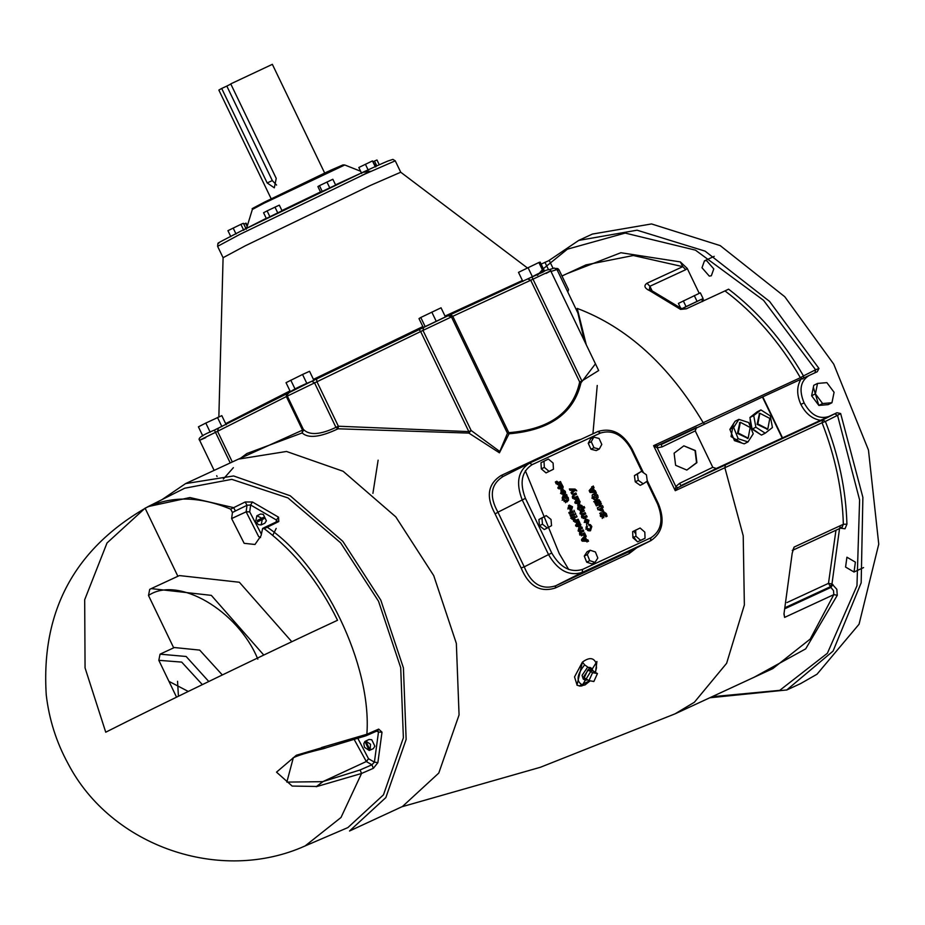 <?xml version="1.0" encoding="UTF-8"?>
<svg xmlns="http://www.w3.org/2000/svg" width="925" height="925" viewBox="0 0 925 925"><rect width="100%" height="100%" fill="white"/><g stroke="black" fill="none" stroke-linecap="round" stroke-linejoin="round"><path stroke-width="1.39" d="M176.548 697.149L168.963 681.367L188.261 691.438M178.421 696.236L177.554 681.32M263.775 655.05L211.328 595.365L151.238 588.612L149.723 589.341L148.497 595.48C177.762 575.396 237.898 610.419 257.832 659.167M151.238 588.612L179.404 575.57L239.367 582.253L291.803 641.73M208.761 681.482L186.145 656.484L160.048 654.172L158.823 660.311L181.693 662.103L202.332 684.604M160.696 653.859L174.351 647.535L199.696 650.102L222.312 674.938M173.703 647.847L148.497 595.48M264.249 528.718C294.37 551.462 318.801 581.987 337.533 620.27C278.61 647.454 154.267 707.509 105.739 732.207L85.065 667.919L84.684 599.735L107.023 542.963L145.098 508.183C170.709 495.719 199.233 496.043 230.66 509.143L232.441 512.485L231.62 518.543L244.154 543.322L254.976 544.478L261.07 535.691L262.631 528.441L264.249 528.718L278.783 521.538L277.153 521.261L276.413 520L278.552 517.202L252.421 501.986L245.194 501.974L230.66 509.143M177.889 576.31L145.098 508.183M168.963 681.367L158.823 660.311M354.61 740.254L366.323 761.518L368.508 758.697L366.589 761.391L323.126 781.532L316.223 786.712L322.79 781.66L286.843 782.099L293.294 757.829M325.588 748.105L321.518 747.816L296.335 755.251L276.517 772.155L292.161 786.065L316.292 786.458M321.518 747.816L324.27 748.36L366.057 735.757L366.867 734.265L321.53 747.527M261.301 534.014L249.715 511.872L246.432 511.71L231.62 518.543M249.727 511.883L246.154 511.837L231.643 518.555M367.398 740.289L365.757 741.041L370.092 750.059L371.734 749.308L370.89 749.724L369.248 750.487L364.913 741.468L366.554 740.705M370.879 749.701L371.734 749.308M369.248 750.487L364.485 747.284L363.826 743.619L364.913 741.468M365.757 741.041L370.52 744.243L370.092 750.059M367.017 740.416L369.063 739.468L371.769 739.757L374.868 746.197L373.318 748.649L371.26 749.597M257.358 520.44L263.324 517.433L257.358 520.44L257.971 521.723M263.324 517.433L263.937 518.705L256.329 522.475L258.433 524.625L261.139 524.926L264.827 523.215L266.377 520.775L263.278 514.335L260.572 514.034L256.884 515.745L261.694 518.185M262.307 519.468L261.139 524.926M255.716 521.203L256.884 515.745M278.783 521.538L278.552 517.202M252.421 501.986L250.64 504.992L247.021 505.281L245.194 501.974M366.323 761.518L322.79 781.66M316.223 786.712L361.559 773.462L373.376 768.305L371.919 764.802L374.405 762.154L377.874 762.651L382.002 732.172L378.683 729.108L366.867 734.265C372.07 665.341 323.762 564.967 267.221 527.215L265.637 526.926L277.153 521.527M373.376 768.305L377.874 762.651M377.828 730.623L378.683 729.108M382.002 732.172L378.475 732.08L377.701 730.484M232.441 512.485L235.447 510.97L233.632 507.652L189.926 497.546L148.127 506.599L184.722 488.215L231.793 479.347L288.01 497.951L340.643 542.836L378.533 601.262L400.71 667.688L403.381 737.826L383.482 794.818L347.881 827.586L305.134 845.924L341.001 817.492L361.559 773.462L360.091 769.958L323.126 781.532M637.082 541.403L632.85 536.072M592.925 433.813L597.238 385.447M592.52 491.14L593.977 491.522L594.787 493.245M591.734 486.735L592.567 488.504L591.861 489.73M589.572 491.649L593.122 490.84L592.462 489.429L589.572 491.649L592.462 489.429M591.075 490.886L593.122 490.84M593.214 488.643L596.301 492.493L590.046 492.458L589.167 490.574L593.237 485.972L594.07 487.741L591.711 489.406M594.07 487.741L592.567 488.504M594.232 490.793L592.728 491.557M595.492 490.77L593.977 491.522M572.633 517.283L574.934 516.266L575.547 517.584M576.437 515.502L577.05 516.821L573.211 518.52L572.598 517.202L574.934 516.266M578.171 519.202L578.796 520.521L574.957 522.22L574.332 520.902L575.084 520.578L573.546 519.353L574.541 518.913L576.044 520.151L578.171 519.202L576.668 519.966L577.281 521.284M574.541 518.913L573.038 519.677M574.367 520.96L576.668 519.966M575.084 520.578L573.569 521.342M572.159 517.399L572.783 518.717L571.893 519.11L571.268 517.792L572.159 517.399L570.656 518.162M586.219 536.338L585.409 537.275L586.6 539.818L587.861 539.83L588.531 541.275L582.253 541.16L581.49 539.529L585.548 534.904L586.219 536.338L584.033 538.327M584.033 535.656L584.704 537.09M585.409 537.275L583.906 538.038M584.866 540.084L586.346 540.593L587.028 542.027M586.6 539.818L585.097 540.582M587.861 539.83L586.346 540.593M585.502 539.761L584.681 538.003L581.582 540.558L585.502 539.761L581.582 540.558M584.681 538.003L583.097 539.795M570.077 515.248L573.697 513.653L574.321 514.971M575.211 512.889L575.824 514.207L570.667 516.497L570.043 515.179L573.697 513.653M579.755 529.458L578.252 530.222L579.767 529.458L580.784 530.962L583.189 529.898L583.814 531.216L581.212 532.361L581.108 533.309L582.149 533.898L584.565 532.835L585.19 534.141L581.351 535.841L581.293 534.28L580.033 533.205L578.414 529.054L581.813 526.961L582.438 528.279L578.102 530.488M581.813 526.961L580.31 527.724L580.923 529.042M580.784 530.962L579.27 531.725L581.686 530.661L582.299 531.967M583.189 529.898L581.686 530.661M581.201 532.372L579.489 533.436M578.668 528.441L580.31 527.724M578.414 529.054L578.923 528.244M581.293 534.28L579.778 535.043M584.565 532.835L583.062 533.586L583.687 534.904M582.149 533.898L583.062 533.586M568.852 512.635L572.471 511.039L573.095 512.357M573.986 510.276L574.598 511.594L569.43 513.872L568.817 512.554L572.471 511.039M579.212 521.411L579.871 522.822L578.056 523.885L579.57 523.134L580.865 524.521L580.391 526.545L577.131 524.186L575.627 524.949M577.709 522.174L578.368 523.585M580.865 524.521L579.362 525.273L578.888 527.308M578.194 526.036L579.802 524.348L578.113 523.758L579.119 525.134L579.802 524.348M579.119 525.134L577.616 525.886M578.53 524.267L577.027 525.03M575.616 525.943L577.131 525.18L577.131 524.186L578.773 527.065L576.437 525.539L576.668 522.891L579.085 521.469L576.287 523.157M578.183 525.816L576.668 526.579M578.113 523.758L576.61 524.521M572.529 506.761L571.615 510.126L568.436 508.496L569.28 505.085L572.529 506.761L571.014 507.513L570.112 510.889M568.493 505.64L570.205 506.299M568.32 507.201L569.904 506.403L569.28 508.126L571.095 508.75L571.638 507.05L569.904 506.403L568.066 507.363M567.013 495.395L566.458 495.835L568.251 497.673L568.551 500.147L567.048 501.951L562.747 499.858L562.25 497.569L563.071 496.101L563.614 499.454L566.32 500.645L567.279 497.8L565.244 496.563L565.984 498.136L565.106 498.529L563.811 495.765L566.609 494.528L567.013 495.395L565.071 496.644M566.609 494.528L565.106 495.291L565.51 496.158M566.458 495.835L564.955 496.598M567.141 500.009L565.545 502.714M563.845 495.846L565.106 495.291M565.244 496.563L563.741 497.326M564.077 501.593L565.036 501.292M563.672 497.396L562.169 498.147M561.533 483.763L561.105 484.295L561.533 483.763L563.186 486.862L562.712 488.886L559.452 486.538L561.082 489.417L558.758 487.891L558.989 485.232L561.105 484.295L558.596 485.498M563.186 486.862L561.683 487.625L561.197 489.649M560.018 484.515L560.377 486.238L561.88 485.475M560.434 486.099L562.018 487.614L562.111 486.689L560.573 486.03L558.92 486.862M560.851 486.608L559.347 487.371M557.948 487.29L559.452 486.538L559.44 487.521L557.937 488.284M560.492 488.157L558.989 488.92M561.44 487.475L559.926 488.227M560.515 488.377L562.111 486.689M562.192 485.163L560.677 485.926M562.377 489.707L563.972 493.083L564.423 491.568L562.92 489.51L565.291 491.372L565.58 493.094L564.447 494.493L561.209 493.129L562.377 489.707L560.874 490.47M561.036 490.817L561.498 491.799M563.972 493.083L562.689 493.765M562.354 491.372L562.018 492.713L563.313 493.407L562.354 491.372L560.851 492.135M563.313 493.407L561.799 494.158M565.291 491.372L563.788 492.123L564.065 493.858L562.943 495.257M580.588 511.178L582.23 510.45L582.854 511.768M584.08 516.636L586.496 515.56L587.109 516.878L583.27 518.578L580.333 511.791L583.744 509.698L584.357 511.016L581.686 512.196L581.663 513.109L582.704 513.699L585.12 512.623L585.733 513.942L583.143 515.098L583.039 516.046L584.08 516.636L582.565 517.387L584.993 516.323L585.606 517.642M582.704 513.699L581.201 514.45L583.606 513.387L584.23 514.705M586.496 515.56L584.993 516.323M583.212 517.017L581.709 517.769M580.333 511.791L580.842 510.982M583.744 509.698L582.23 510.45M581.628 515.849L583.143 515.098L581.409 516.162M585.12 512.623L583.606 513.387M580.183 512.947L581.686 512.196L580.033 513.225M560.492 481.555L561.105 482.873L557.266 484.561L556.653 483.243L557.393 482.919L555.867 481.694L556.862 481.254L558.353 482.492L560.492 481.555L558.977 482.307L559.602 483.625M556.862 481.254L555.347 482.017M556.677 483.301L558.977 482.307M557.393 482.919L555.89 483.683M582.299 506.438L582.195 507.386L584.126 506.542L584.75 507.86L579.362 510.242L578.738 508.923L579.327 508.658L577.998 507.501L579.131 504.472L582.022 505.617L582.299 506.438L580.692 508.149L582.623 507.293L583.236 508.611M577.616 505.235L580.518 506.38L582.022 505.617M578.807 508.923L579.385 508.715M578.079 506.646L579.663 505.848L579.05 507.478L580.703 508.045L581.397 506.403L579.663 505.848L577.79 506.831M579.327 508.658L577.813 509.421M584.126 506.542L582.623 507.293M582.195 507.386L580.692 508.149M587.491 530.314L589.884 529.343L590.855 526.788L588.485 524.325L590.404 524.66L591.827 526.51L590.508 530.73L588.231 530.765L586.357 528.765L586.797 525.076L587.225 528.325L590.023 529.273L588.635 529.967M590.728 528.718L589.884 530.938M587.467 526.406L585.895 527.204M572.829 494.401L574.367 493.719L574.992 495.037M574.922 497.28L577.397 496.182L578.009 497.5L574.171 499.199L573.558 497.881L574.136 497.627L572.864 496.575L573.188 494.147L575.882 492.956L576.495 494.274L573.858 495.442L573.812 496.517L574.922 497.28L573.419 498.043L575.893 496.945L576.506 498.263M574.136 497.627L572.621 498.39M575.882 492.956L574.367 493.719M577.397 496.182L575.893 496.945M573.847 495.442L572.344 496.205L573.858 495.442L573.812 496.517L572.309 497.28M585.56 518.74L588.936 520.347L588.034 523.712L584.843 522.082L585.444 518.798M584.912 519.237L586.612 519.885M588.936 520.347L587.433 521.11L586.519 524.475M584.739 520.787L586.323 519.989L585.687 521.712L587.502 522.336L588.046 520.636L586.323 519.989L584.484 520.948M574.83 490.331L571.708 493.95L571.026 492.493L573.292 490.158L570.008 490.331L569.372 488.978L575.084 489.082L576.784 490.863L574.83 490.331L571.407 493.314M569.754 489.776L573.581 489.845L574.818 490.77L576.321 490.019M578.437 498.402L579.096 499.801L577.281 500.876L578.784 500.113L580.091 501.5L579.617 503.524L576.356 501.177L574.853 501.928L576.321 501.188L577.986 504.056L575.662 502.529L575.893 499.87L578.437 498.402L575.5 500.136M576.923 499.153L577.582 500.564M580.091 501.5L578.587 502.263L578.113 504.287M578.946 502.24L577.443 503.003L579.015 501.327L577.339 500.737L578.345 502.113L579.015 501.327M578.345 502.113L576.842 502.876M577.755 501.246L576.252 502.009M577.408 502.795L575.893 503.558M576.356 501.177L576.356 502.159L574.841 502.922M577.339 500.737L575.836 501.5M602.545 512.045L604.083 513.132M602.915 515.896L602.244 518.462M602.765 513.803L602.591 514.705L604.268 513.04L603.747 517.699L600.788 515.56L600.059 513.109L601.238 512.589L599.724 513.352M601.238 512.589L599.793 513.502M601.308 512.739L601.689 515.063L602.765 516.011L603.216 511.375L606.326 513.595L607.101 516.266L605.863 516.809L604.915 513.271L602.591 514.705M601.262 516.763L602.765 516.011L602.857 514.867M597.469 499.72L599.238 499.812L601.47 504.021L600.337 504.518L599.874 502.402L598.417 501.385L599.273 504.634L596.371 505.917L594.232 501.373L595.214 500.945L596.579 503.859L597.434 503.478L596.648 501.072L597.377 499.766M596.047 500.437L598.579 501.327M596.914 502.136L598.417 501.385L596.556 502.738L597.758 505.397M597.434 503.478L596.579 503.859M595.214 500.945L593.7 501.697M599.203 504.483L597.689 505.247M597.33 507.964L600.325 506.542L599.886 505.617L600.811 505.2L599.308 505.963L599.747 506.888L600.961 506.357L601.736 508.022M601.319 510.253L601.632 510.924M599.342 508.981L601.921 509.941L601.1 508.207L597.839 509.744M601.921 509.941L600.406 510.704M600.811 505.2L601.25 506.137L602.464 505.593L603.25 507.258L602.036 507.79L603.447 510.82L602.487 511.248L598.093 509.606L597.296 507.883L600.325 506.542M602.036 507.79L600.522 508.553M602.464 505.593L600.961 506.357M601.25 506.137L599.747 506.888M593.596 494.089L596.163 493.672L597.804 495.418L598.082 497.766L596.359 499.257L594.058 499.535L592.428 497.789L592.162 495.442L593.873 493.962L592.37 494.725L594.659 494.436L596.301 496.182L596.567 498.529L594.844 500.009M594.683 495.696L593.376 497.373L595.55 497.523L596.845 495.835L594.683 495.696L591.873 498.136M592.925 498.644L594.694 497.951M643.222 483.821L640.216 485.347L635.267 481.844L634.4 475.6L641.476 471.322L646.413 474.826L647.292 481.081L643.222 483.821L638.285 480.318L637.406 474.074L641.476 471.322M594.983 562.377L591.977 563.903L586.704 562.169L584.276 556.087L587.121 551.739L590.127 550.225L595.399 551.959L597.827 558.041L594.983 562.377L589.722 560.643L587.294 554.561L590.127 550.225M645.049 538.281L637.603 541.853L632.92 537.749L632.665 531.609L640.123 528.025L644.806 532.129L645.049 538.281L640.609 540.327L635.926 536.234L635.683 530.083M547.276 528.025L544.258 529.539L539.448 525.712L538.917 519.503L546.201 515.618L551.011 519.445L551.543 525.654L547.276 528.025L542.466 524.186L541.934 517.988L546.201 515.618M553.451 469.229L546.039 472.906L541.322 468.882L540.986 462.72L548.386 459.043L553.104 463.067L553.451 469.229L549.057 471.38L544.339 467.368L543.993 461.193M599.261 449.064L596.243 450.579L590.971 449.238L588.242 443.272L590.786 438.647L593.792 437.12L599.065 438.462L601.793 444.428L599.261 449.064L593.989 447.723L591.26 441.745L593.792 437.12M349.523 831.008L402.456 806.507L438.774 773.08L459.066 714.944L456.349 643.395L433.733 575.627L395.784 516.867L343.129 471.276L286.507 451.469L238.488 459.112L185.567 483.602L233.586 475.959L290.196 495.765L342.851 541.356L380.799 600.117L403.416 667.885L406.144 739.433L385.852 797.57L349.523 831.008M162.048 499.604L185.567 483.602M276.575 185.069L272.308 180.583L226.822 86.083L230.822 84.059M272.308 180.583L267.175 182.953L221.699 88.453L226.822 86.083M267.175 182.953L274.32 187.821L276.228 178.398L230.741 83.886L272.355 64.334L324.663 173.033M221.699 88.453L218.855 90.072L271.175 198.782M395.252 160.834L400.733 172.223L370.705 185.301L245.322 245.784L223.087 257.705L217.606 246.339L239.841 234.395L365.225 173.923L395.252 160.834L392.917 159.377L387.98 161.008C371.214 167.772 281.027 210.761 240.407 231.354C205.547 249.299 223.168 240.743 217.895 243.645L217.606 246.339M282.194 211.108L279.315 205.13L267.082 210.9L263.567 212.738L266.446 218.716M277.835 213.074L274.956 207.096M269.961 216.878L267.082 210.9M320.778 192.55L317.899 186.573L319.46 185.659L332.861 179.265L335.729 185.243M329.82 187.983L326.941 182.005M322.339 191.637L319.46 185.659M361.698 173.472L358.819 167.494L372.463 160.915L375.828 166.824M375.342 166.893L372.463 160.915M368.277 170.223L365.398 164.245M379.285 164.8L376.972 159.99L373.307 161.597M376.799 165.91L374.463 161.042M247.345 225.769L246.096 223.168L243.795 224.093M247.148 226.44L245.599 223.237M246.281 229.273L243.414 223.295L240.893 224.347L227.943 230.672L230.822 236.65M243.772 230.325L240.893 224.347M236.037 234.013L233.169 228.036M445.434 316.917L441.04 307.805L420.783 317.483L418.99 318.593L423.384 327.704M436.184 321.206L431.802 312.095M425.165 326.594L420.783 317.483M544.559 271.233L540.177 262.122L538.87 262.503L518.497 272.355L522.879 281.466M543.252 271.615L538.87 262.503M532.418 276.737L528.025 267.626M553.034 268.296L549.253 260.445L541.125 264.111M548.433 269.522L544.952 262.284M226.186 424.748L221.803 415.637L205.801 423.072L198.412 426.83L202.795 435.929M221.884 426.587L217.502 417.487M210.183 432.183L205.801 423.072M313.933 380.406L309.551 371.295L302.544 374.475L286.033 382.672L290.415 391.784M306.927 383.586L302.544 374.475M295.168 389.263L290.785 380.163M557.37 270.377L558.977 269.753L568.551 289.641L567.777 292.011M584.519 341.117L577.871 312.974L556.954 269.522L550.999 271.476M598.672 370.52L581.894 380.961L580.969 382.834L595.457 363.826M532.257 277.65L581.894 380.961L579.686 382.002C572.945 412.596 549.3 429.478 508.773 432.669L509.039 433.802C549.843 430.287 573.812 413.302 580.969 382.834L579.686 382.002L530.719 280.252L532.927 279.211C549.878 271.106 554.283 269.175 546.143 273.407M448.359 315.622L450.752 314.523L452.776 316.315L508.773 432.669L507.443 433.258L499.789 451.493L471.126 430.472L468.871 433.097L499.431 452.811L509.039 433.802L507.443 433.258L451.446 316.917L530.719 280.252L527.678 278.934L448.07 315.726L311.783 381.262L214.415 430.09L215.502 432.333L287.444 396.027L420.655 331.543L419.037 329.554L316.581 378.984L316.882 381.597L338.365 426.228L338.064 428.795L468.871 433.097L468.813 431.605L338.365 426.228L335.96 427.373C320.316 434.762 309.528 435.502 303.585 429.582L302.174 432.935C308.279 438.635 320.247 437.259 338.064 428.795L335.96 427.373L314.488 382.742L311.783 381.262L316.581 378.984M240.685 458.129L246.917 453.516L302.174 432.935L302.521 430.137L237.633 459.505M586.265 344.748L577.223 308.418L584.6 341.267M686.292 308.811L681.193 308.36L680.569 309.401L686.292 308.811L724.98 290.912C754.407 313.02 779.544 341.949 800.391 377.701L653.593 445.665L675.262 490.701L724.865 467.715L725.397 464.94L680.869 485.567L679.632 483.312L675.84 486.492L675.262 490.701L677.759 487.718L675.84 486.492L657.247 447.862L662.092 446.879L695.242 430.888L712.782 467.322L679.632 483.312M699.219 293.329L687.217 268.4L680.349 261.914L682.812 266.654L646.957 283.247C643.499 285.733 644.494 288.253 649.917 290.82L680.569 309.401M792.887 550.017L794.124 547.068L792.205 553.196L783.972 613.969L784.597 617.403L784.053 613.668M582.588 569.395L582.172 572.436L650.98 540.582L629.567 551.381L650.472 540.836L650.888 537.795L582.588 569.395C570.494 573.038 560.215 567.592 551.751 553.034L525.446 498.378C519.376 482.723 521.619 471.472 532.176 464.639L600.464 433.039C612.558 429.397 622.837 434.842 631.301 449.4L642.054 471.738M635.267 481.844L638.285 480.318M634.4 475.6L637.406 474.074M586.704 562.169L589.722 560.643M584.276 556.087L587.294 554.561M637.603 541.853L640.609 540.327M632.92 537.749L635.926 536.234M539.448 525.712L542.466 524.186M538.917 519.503L541.934 517.988M546.039 472.906L549.057 471.38M541.322 468.882L544.339 467.368M590.971 449.238L593.989 447.723M588.242 443.272L591.26 441.745M597.446 673.562L593.873 681.494L589.005 680.615L592.578 672.683L597.446 673.562L592.682 670.787L587.803 669.897L592.578 672.683M587.803 669.897L584.23 677.828L589.005 680.615M587.849 679.944L585.074 680.118L583.918 676.406L589.225 668.59L591.838 668.497L593.052 671.007M585.074 680.118L583.236 679.043L582.068 675.343L587.387 667.526L590 667.422L591.838 668.497M579.94 686.119L576.969 685.171L582.415 662.127L574.529 676.903L577.142 685.263M579.189 685.888L581.964 684.673C576.009 681.239 576.911 674.637 584.646 664.867L582.415 662.127C589.202 657.12 593.792 657.525 596.197 663.341L596.163 663.225M595.492 672.429L596.914 661.491L581.779 686.026M501.084 475.519C487.752 483.983 485.764 496.794 495.129 513.965L497.939 512.196C489.024 496.239 490.736 484.342 503.096 476.491L501.084 475.519L574.853 441.121L581.154 439.259M551.751 553.034L548.537 554.584C557.775 570.459 568.979 576.414 582.172 572.436L555.705 585.791C541.692 590.208 531.204 583.883 524.244 566.84L521.11 567.95C528.742 586.092 540.119 592.786 555.231 588.023L629.023 553.682L636.782 547.75M378.128 460.164L372.914 493.349M683.841 445.838L695.403 450.556L696.907 462.662L686.824 470.062L675.608 465.298L674.117 453.181L683.841 445.838L695.057 450.602L696.548 462.708L686.824 470.062M687.923 447.573L691.761 449.203M695.982 455.216L696.328 457.979M693.623 464.917L690.455 467.322M738.219 433.027L740.358 422.286L750.163 427.489L748.175 438.161L738.219 433.027M747.793 438.334L737.456 433.409L739.838 422.563M757.853 423.939L759.841 413.278L769.797 418.412L767.808 429.073L757.853 423.939M767.426 429.246L757.101 424.321L759.471 413.487M747.99 441.919L744.22 443.827L734.438 440.647L729.883 429.362L735.121 421.257L738.89 419.36L748.672 422.54L753.228 433.813L747.99 441.919L738.208 438.739L733.652 427.466L738.89 419.36M734.438 440.647L738.208 438.739M729.883 429.362L733.652 427.466M765.229 433.189L761.46 435.085L752.106 429.119L749.955 417.487L757.147 411.822L760.917 409.925L770.271 415.892L772.421 427.523L765.229 433.189L755.875 427.223L753.725 415.591L760.917 409.925M752.106 429.119L755.875 427.223M749.955 417.487L753.725 415.591M741.919 443.075L731.062 436.588L733.386 423.928M760.119 434.23L750.695 427.5L750.071 418.135M750.788 416.828L754.569 414.065M831.945 402.745L828.176 404.641L818.845 405.428L811.63 395.773L813.757 385.32L817.527 383.424L826.869 382.638L834.084 392.292L831.945 402.745L822.603 403.531L815.399 393.865L817.527 383.424M818.845 405.428L822.603 403.531M811.63 395.773L815.399 393.865M824.568 404.953L818.983 405.416M818.775 405.335L813.364 387.263M681.875 308.777L682.662 308.418M701.601 299.295L681.135 309.1M702.676 301.527L701.589 299.249L685.009 307.1L682.638 308.372L683.032 309.181M703.081 298.521L700.341 292.82L678.395 303.412L680.557 307.898M697.011 301.249L694.27 295.561M686.038 306.545L683.298 300.856M702.214 298.972L704.33 300.463M846.918 557.208L855.382 562.134L854.041 572.008L845.577 567.071L846.918 557.208M709.278 276.101L701.994 267.741L704.445 260.873L706.503 260.538L713.788 268.909L711.337 275.777L709.278 276.101M814.994 372.844L815.607 369.78L803.478 375.908C782.747 340.342 757.783 311.424 728.588 289.167L724.98 290.912M681.205 308.36L651.836 290.716L649.917 290.82M649.419 289.155L649.893 286.264L646.957 283.247M836.94 412.735L834.72 413.833L837.53 415.325L840.652 413.533L836.94 412.747L716.297 468.478L712.782 467.322M828.696 416.551C818.926 419.522 810.728 414.955 804.091 402.861C798.784 390.165 800.414 381.065 808.97 375.562L762.443 397.01L782.168 437.999M677.759 487.718L716.297 468.478M653.593 445.665L657.247 447.862L657.502 445.642L653.593 445.665M762.443 397.01L661.144 444.578L662.092 446.879M695.242 430.888L696.56 427.489L657.502 445.642M808.97 375.562L817.249 371.734L818.949 368.451L815.607 369.78L763.53 300.313L695.45 250.155L625.173 233.077L567.407 249.172L543.333 268.689M577.223 308.418C626.907 327.115 668.902 365.202 703.197 422.679L704.376 423.87M532.176 464.639L529.574 463.124L502.541 476.757M592.405 234.071L651.535 223.942L720.205 245.611L784.77 296.728L833.726 364.115L868.459 450.036L878.75 544.154L859.059 624.225L817.006 674.221L800.576 683.61M568.713 569.523L559.243 553.578L525.342 470.709M633.729 531.112L635.833 533.933M762.847 396.952L782.573 437.941M311.829 381.25C294.185 388.5 286.022 393.437 287.328 396.039L303.839 430.426M235.447 510.97L247.021 505.281L246.131 511.826M246.154 511.837L258.665 536.604L260.584 537.564M249.715 511.872L250.64 504.992L276.413 520L276.182 521.746M368.508 758.697L358.148 738.959M366.312 761.541L371.919 764.802L360.091 769.958M376.764 731.085L378.475 732.08L374.405 762.154L368.508 758.72M574.691 519.307L573.188 520.07M576.044 520.151L574.529 520.914M579.732 530.383L578.229 531.135M581.108 533.309L579.605 534.072M569.28 508.126L567.765 508.889M568.251 497.673L566.748 498.436M568.551 500.147L567.048 500.899M563.614 499.454L562.111 500.217M565.58 493.094L564.065 493.858M562.018 492.713L560.515 493.476M583.039 516.046L581.536 516.809M581.663 513.109L580.148 513.872M557.012 481.647L555.509 482.411M558.353 482.492L556.85 483.255M579.05 507.478L577.535 508.241M590.404 524.66L588.901 525.412M591.827 526.51L590.323 527.273M587.225 528.325L585.722 529.088M585.687 521.712L584.184 522.475M575.084 489.082L573.581 489.845M601.689 515.063L600.175 515.815M602.175 515.792L600.66 516.555M606.326 513.595L604.811 514.358M604.511 515.572L603.007 516.323M599.238 499.812L597.735 500.575M600.73 501.651L599.227 502.414M598.417 503.188L596.914 503.952M596.163 493.672L594.659 494.436M597.804 495.418L596.301 496.182M598.082 497.766L596.567 498.529M646.737 481.451L657.606 504.056C663.688 519.711 661.444 530.962 650.888 537.795M338.215 167.668L327.704 171.622L264.816 201.962M263.914 203.28L344.782 164.985L342.955 164.927L331.046 170.084L264.77 201.985C242.142 213.895 257.936 205.535 252.34 209.478L263.914 203.28M266.25 218.3L251.935 225.584M357.628 174.721L335.544 184.838M320.489 191.949L281.928 210.553M361.918 175.449L370.22 171.287L362.623 172.397L240.454 231.331M289.988 390.905L225.654 423.638M522.405 280.483L445.029 316.084M422.841 326.583L313.436 379.366M543.438 271.881L527.678 278.934L532.095 276.853L532.927 279.211M232.314 461.968L217.56 431.316L218.462 428.102L286.438 393.784L286.368 396.582L302.521 430.137L303.585 429.582M205.732 437.629C195.776 442.115 199.037 440.358 215.502 432.333L230.233 462.928M448.07 315.726L451.446 316.917L507.478 433.339M423.662 327.3L447.376 315.968L449.7 315.529L451.446 316.917L422.968 330.41L423.662 327.3M420.655 331.543L422.968 330.41L471.126 430.472L468.813 431.605L420.655 331.543M561.984 275.997L586.011 264.885L633.336 255.508L682.812 266.654L685.749 269.684L687.217 268.4M784.597 617.403L833.818 594.625L810.242 639.036L772.814 668.602L675.632 713.58M674.996 713.869L694.363 702.26L726.622 663.306L744.359 604.973L743.214 535.783L724.865 467.715L822.071 422.737C835.321 456.858 842.421 490.712 843.346 524.29L794.124 547.068M525.446 498.378L522.232 499.939L548.537 554.584L524.244 566.84L497.939 512.196L522.232 499.939C515.607 482.85 518.046 470.582 529.574 463.124L529.054 463.379M600.464 433.039L597.862 431.524L529.574 463.124M643.476 472.744L632.076 449.064C623.092 433.143 611.702 427.292 597.897 431.512L597.862 431.524M629.023 553.682L629.567 551.381L555.705 585.791L555.231 588.023M584.646 664.867L595.018 672.151M589.664 680.731L581.964 684.673M495.129 513.965L521.11 567.95M839.542 528.094L845.022 528.776L846.918 524.151C845.982 490.192 838.802 455.956 825.389 421.442L837.53 415.325L859.603 499.939L856.966 585.779L827.389 653.258L779.74 690.351L712.019 696.733M537.471 275.349L542.351 269.742M754.153 677.239L805.687 648.864L837.275 595.295L836.824 589.294L831.968 583.952L839.542 528.591M680.349 261.914L620.86 252.733L567.337 273.522M652.09 290.843L649.893 286.264L685.749 269.684M803.663 378.047L803.478 375.908L800.391 377.701L802.865 378.972M804.091 402.861L800.877 404.41C805.687 413.683 812.266 419.002 820.614 420.332M800.888 379.342C796.633 386.511 796.633 394.871 800.877 404.41M834.72 413.833L822.591 419.962L825.389 421.442L822.071 422.737L822.591 419.962L725.397 464.94M840.016 527.238L842.085 527.377L843.346 524.29L846.918 524.151M818.949 368.451L769.6 301.446L705.116 251.149L637.071 230.198L578.692 240.419M786.632 690.062L833.067 651.084L861.175 582.808L862.875 497.361L840.652 413.533M575.57 441.838L574.853 441.121M785.579 607.436L829.979 586.889L831.968 583.952L828.488 583.351L830.893 587.421L832.893 584.484M785.533 608.419L830.893 587.421L833.518 590.636L833.818 594.625L837.275 595.295M835.957 530.245L828.488 583.351L786.978 602.568M148.116 506.599C74.856 548.12 40.897 610.893 46.25 694.918C49.071 719.292 56.367 742.243 68.138 763.772C111.162 846.363 220.219 884.173 305.134 845.924M276.182 528.429L272.759 535.402M262.631 528.441L265.625 526.926M324.178 748.51C307.435 752.499 296.994 755.667 292.878 758.014M377.874 730.6L366.057 735.757M579.732 525.261L578.217 526.024M578.807 521.943L577.304 522.706M577.096 524.209L575.593 524.972M559.405 486.55L557.902 487.313M561.128 484.295L559.625 485.047M562.042 487.602L560.538 488.365M583.12 515.098L581.617 515.861M581.675 512.196L580.172 512.959M578.033 498.933L576.529 499.685M602.788 516L601.273 516.751M604.245 513.051L602.742 513.814M598.394 501.396L596.879 502.159M246.443 228.729L252.34 209.478M360.634 171.252L344.782 164.985M223.087 257.705L218.855 416.909M400.722 172.212L527.389 267.938M286.438 393.784L288.369 392.801M214.126 470.386L199.638 440.288C197.326 438.427 202.24 435.028 214.415 430.09L218.462 428.102M555.948 268.423L557.787 268.562L558.977 269.753M549.253 269.637L554.318 268.042L556.954 269.522M532.095 276.853C544.802 270.007 551.023 268.042 550.757 270.956L598.683 370.555M450.752 314.523L527.736 278.899M419.037 329.554L423.615 327.323M597.897 431.512L529.609 463.113M650.98 540.582C662.658 532.592 665.121 520.312 658.38 503.72L647.211 480.514M580.091 686.119L585.074 684.882L590.196 680.823M595.399 672.371L596.521 667.642L595.897 662.439M401.993 806.739L540.385 767.276L675.1 713.822M740.208 422.367L739.457 422.737M748.175 438.161L747.423 438.542M759.841 413.278L759.09 413.66M767.808 429.073L767.056 429.454M651.836 290.716L649.477 289.294M704.445 260.862L714.216 256.341M592.462 234.037L578.807 240.361L548.745 260.665M709.776 697.774L786.851 689.957L800.507 683.644M233.366 467.68L223.318 479.069M216.681 475.704L217.074 476.514M841.738 527.562L792.263 550.467M853.937 572.055L863.58 567.592"/></g></svg>
